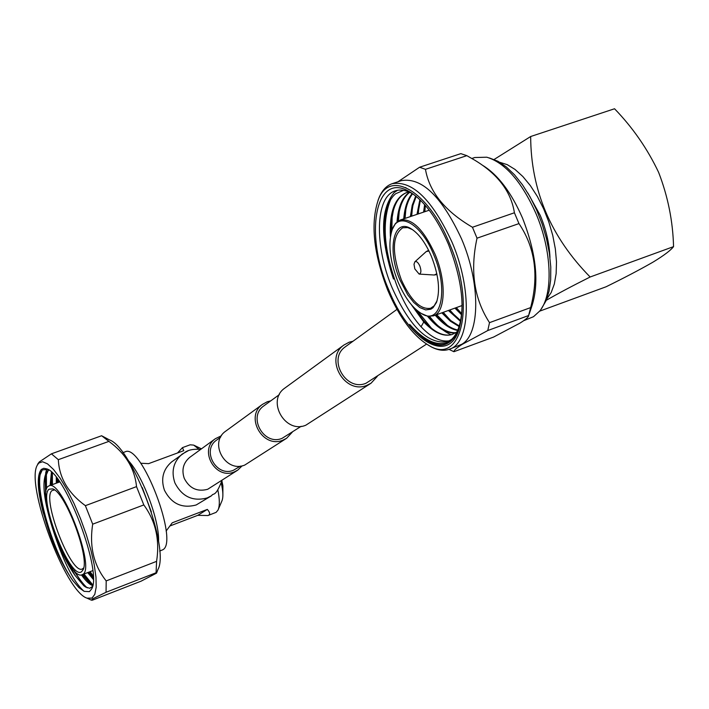 <?xml version="1.0" encoding="UTF-8"?>
<svg xmlns="http://www.w3.org/2000/svg" width="709" height="709" viewBox="0 0 709 709"><rect width="100%" height="100%" fill="white"/><g stroke="black" fill="none" stroke-linecap="round" stroke-linejoin="round"><path stroke-width="1.06" d="M345.859 346.426L345.301 346.825C327.301 358.984 345.948 391.855 366.004 383.259L426.561 344.104M353.02 341.233L349.147 342.208L343.892 345.053C324.022 358.55 344.689 394.869 366.863 385.35L371.055 383.206L377.294 376.399M285.319 387.726L284.743 388.151C266.229 400.736 285.178 434.121 305.801 425.214L370.55 383.534M286.179 438.552L244.791 465.042C225.763 473.311 208.535 442.859 225.639 431.214L226.18 430.824M292.312 432.127L286.64 438.251L282.847 440.2C262.817 448.868 244.516 416.582 262.507 404.352L267.249 401.764L270.749 400.86M217.016 439.802L216.546 440.147C201.276 450.49 216.555 477.591 233.509 470.227L240.537 466.061M301.183 426.304L282.093 438.339C263.97 446.165 247.468 416.954 263.757 405.929L264.262 405.566M221.899 480.906L222.892 485.816L222.874 495.538M242.186 465.795L237.763 470.12L234.209 471.955C215.456 480.108 198.529 450.162 215.385 438.685L221.465 435.743M211.14 495.99L196.18 504.968C182.036 508.725 171.454 503.798 164.426 490.185C160.651 478.867 163.035 469.455 171.578 461.958L172.296 461.426M217.823 489.839C219.746 499.233 219.817 505.978 218.017 510.072L216.112 512.359L207.985 515.532L197.767 515.337L207.329 509.416L172.216 522.825L166.119 531.068M122.879 452.67L125.05 451.872C141.259 442.487 179.749 543.165 162.476 549.909L159.658 551.061M91.975 598.112L87.021 598.148C65.281 591.669 25.223 484.185 37.382 465.042L38.782 463.057L42.549 461.736L47.53 463.872L53.476 469.429L60.114 478.194L67.08 489.742L74.02 503.479L80.525 518.678L86.259 534.506L90.894 550.087L94.191 564.568L95.972 577.179L96.176 587.274L94.802 594.355L91.975 598.112M51.42 453.831L58.333 459.68L108.894 441.379L101.644 435.734L51.42 453.831L39.296 461.931L37.94 463.783M92.347 600.195L91.319 600.142L93.136 598.626L106.049 592.272L156.077 572.757L156.538 573.147L141.126 581.15L92.347 600.195M49.081 489.192L52.741 488.882C65.662 492.525 90.327 558.621 82.98 569.956L81.579 571.711C70.386 581.025 37.444 497.169 49.081 489.192M54.549 489.963L52.067 490.566C41.211 497.815 71.06 575.194 82.359 568.972L83.635 567.971M82.661 574.467L82.129 574.733C69.455 581.681 35.911 494.758 47.999 486.454L48.983 485.86C61.55 478.176 96.114 568.999 82.661 574.467M47.893 469.42L42.274 469.899L39.243 476.758C38.038 484.867 39.279 496.513 42.957 511.694C37.32 489.245 36.771 475.163 41.308 469.455L43.772 468.294L46.883 468.906C65.928 474.179 102.539 572.243 91.656 588.931L89.423 591.643L84.141 591.35L78.885 587.593L72.841 580.556C53.574 553.419 33.713 487.872 41.219 471.095M92.507 586.449L89.768 588.266L85.621 587.052L83.813 585.749L74.968 575.336C67.541 564.577 60.664 550.76 54.336 533.895C43.506 501.281 41.157 480.303 47.281 470.98L48.779 470.076M49.081 470.005L48.132 470.67L45.101 477.68L45.757 497.328M93.278 579.35L87.659 572.606M56.295 483.184L56.312 477.352M57.092 478.345L57.128 482.873M88.492 572.287L93.278 578.181M92.693 585.616C89.502 584.544 85.754 580.972 81.438 574.91M50.1 485.452L51.447 472.07M52.014 472.593L50.933 485.142M82.324 574.662L89.706 583.055L92.808 585.031M63.766 554.863L74.968 575.336M177.551 452.962L182.452 447.636L183.773 450.667L148.606 463.642L140.674 463.234M207.329 509.416C209.855 512.235 210.281 514.167 208.597 515.239L207.985 515.532M170.249 525.856L197.767 515.337M182.452 447.636L190.136 444.809L193.672 445.101L198.963 449.205M42.957 511.694L52.165 540.453C58.687 556.866 65.574 570.24 72.841 580.556M54.336 533.895C64.386 563.735 74.312 582.887 84.141 591.35M87.242 587.885C83.237 584.349 78.912 578.606 74.268 570.639M46.484 489.086L46.386 473.169M92.826 584.916L83.981 574.024M52.448 484.593L52.36 472.93M93.216 576.018L90.123 571.658M58.617 482.333L58.466 480.179M52.165 540.453C42.593 514.202 38.251 493.163 39.155 477.325M84.433 586.246L71.37 567.147M45.961 491.461L45.243 476.891M45.642 473.213L46.741 469.03M90.389 583.596L83.21 574.317M51.677 484.876L51.456 474.835M93.26 577.374L89.361 571.95M57.846 482.607L57.615 479.036M102.459 436.186L109.452 439.908C132.131 447.432 170.045 548.757 157.912 569.54L156.609 572.969M108.894 441.379C125.52 453.459 134.728 468.534 136.527 486.622L143.812 504.932C155.67 521.106 159.924 539.921 156.583 561.36L156.077 572.757M136.527 486.622L85.372 505.668L92.693 524.173L143.812 504.932M156.583 561.36L106.199 580.91L106.049 592.272M106.199 580.91C93.721 565.339 89.219 546.426 92.693 524.173M85.372 505.668C68.179 493.065 59.166 477.742 58.333 459.68M142.252 487.544L151.38 511.969M128.276 460.558C142.633 475.376 159.649 520.867 158.55 541.543M221.27 483.139C223.202 491.523 223.388 497.55 221.82 501.192L218.283 509.443M489.449 157.974L497.957 161.262L506.253 166.89L514.548 174.848L522.551 184.898L529.995 196.721L536.607 209.926L542.163 224.044L546.471 238.605L549.369 253.095L550.778 267.009L550.663 279.878L549.05 291.284L546.001 300.873L541.206 308.991M471.875 158.47L474.746 157.522L486.808 157.212C505.207 162.813 521.567 181.531 535.898 213.374C552.081 250.862 553.392 294.66 539.771 311.003L533.523 316.684L523.685 320.698M482.714 165.383C497.975 174.742 511.233 192.29 522.498 218.017C536.5 253.937 539.496 283.689 531.475 307.281L529.127 314.229M466.841 155.661L460.832 153.64L419.595 167.235L425.462 169.336C429.353 191.962 445.022 211.264 472.451 227.261L514.415 212.771C511.065 191.652 497.833 174.113 474.72 160.163L466.841 155.661L425.462 169.336M449.019 349.369L453.902 351.717L493.579 337.067L519.91 323.144C524.811 320.113 527.638 317.88 528.373 316.444L530.651 307.6C539 275.526 535.109 247.521 518.97 223.592L514.415 212.771M378.057 200.292L379.324 197.022C382.381 190.065 386.644 185.625 392.121 183.702L401.409 180.627C421.802 177.117 441.867 196.57 461.586 238.968C480.72 283.494 480.108 334.356 461.789 344.273L449.444 349.218C444.002 351.159 437.949 350.388 431.285 346.896L428.156 345.061M528.754 315.487L487.774 330.536L462.091 344.432C456.561 347.977 453.831 350.406 453.902 351.717M487.774 330.536L489.511 322.648L530.651 307.6M518.97 223.592L477.024 238.18C469.925 270.749 474.091 298.906 489.511 322.648M477.024 238.18L472.451 227.261M397.926 181.779L419.595 167.235M392.121 183.702C412.354 180.254 432.339 199.778 452.067 242.274C472.504 289.751 470.297 343.289 449.444 349.218M449.488 243.497C476.058 304.569 461.674 365.773 429.317 345.7C413.427 336.403 399.575 317.933 387.77 290.282C373.386 253.166 370.302 222.812 378.517 199.202C389.835 169.061 428.254 190.872 449.488 243.497M388.656 289.609C364.072 233.598 375.353 170.523 409.775 191.891C424.31 200.886 437.205 218.345 448.451 244.277C462.312 280.126 465.556 309.292 458.191 331.785C446.351 364.266 408.083 338.84 388.656 289.609M413.507 194.319L412.709 193.841C406.213 190.145 400.399 189.143 395.25 190.854C375.096 196.748 374.334 246.183 392.192 287.951C409.696 326.743 428.13 344.663 447.503 341.711L451.855 339.248M462.108 304.223C461.798 323.384 457.411 335.836 448.93 341.587L445.793 343.156C434.883 346.435 422.83 340.178 409.651 324.403C431.178 349.767 447.459 351.921 458.493 330.855L459.202 328.923M425.347 205.415L424.842 211.69M418.992 205.761L418.266 213.923M412.434 207.613L411.681 216.156M405.849 209.474L405.069 218.399M399.256 211.353L398.431 220.862M391.093 233.039L390.987 222.502M405.397 187.796L405.858 187.539M394.204 205.663L392.139 217.388L391.829 230.576M397.536 190.269L394.107 192.618C380.299 209.474 380.095 238.286 393.504 279.045C387.885 262.631 384.827 246.9 384.305 231.852M390.65 199.557C381.681 221.687 383.826 250.569 397.102 286.223C403.713 302.69 411.699 316.205 421.057 326.769C431.329 337.564 440.83 342.234 449.559 340.772M419.905 316.046L414.96 308.575M417.273 310.657L431.4 328.178M456.295 307.626L461.639 313.67M449.772 309.975L456.72 317.65M443.231 312.332L450.419 320.273M443.311 323.233L436.017 314.929C443.4 323.464 450.649 328.497 457.81 330.031M436.673 314.699L449.515 327.514M436.966 325.865L428.484 316.347M429.61 316.444C436.788 325.626 443.994 331.732 451.243 334.772M403.492 190.313L395.516 193.823C388.798 199.681 385.084 209.961 384.367 224.673C383.799 241.503 386.848 259.627 393.504 279.045M411.264 304.578L423.76 321.975C434.236 332.893 443.745 337.05 452.298 334.444L456.951 331.945M392.157 229.654L395.498 223.397L400.222 220.038C412.018 218.08 423.601 229.406 434.945 254.035C446.67 281.322 445.598 312.385 433.421 315.868L427.669 316.214L421.128 313.387M433.686 254.628C448.957 289.68 441.007 325.644 421.899 313.821C412.789 308.442 404.804 297.753 397.944 281.757C389.596 260.168 387.77 242.549 392.467 228.91C399.132 211.087 421.509 224.31 433.686 254.628M431.4 256.357C425.444 242.575 418.585 233.323 410.839 228.599C393.185 217.681 386.99 250.33 400.044 280.161L407.764 294.847L413.719 302.424L419.852 307.582L425.701 309.913L430.859 309.204L433.048 307.706L436.434 302.521C440.395 290.663 438.711 275.278 431.4 256.357M412.487 229.636L407.675 227.58L402.721 227.775C392.139 235.353 391.652 252.626 401.25 279.603C410.644 300.297 420.428 309.851 430.602 308.264L434.156 305.818L437.063 300.758M436.833 273.727L434.271 275.021M419.825 265.981C421.43 270.714 421.199 273.417 419.143 274.082L414.818 268.906L414.003 264.262L414.88 261.798C416.475 260.974 418.115 262.365 419.825 265.981M549.971 257.518C549.404 243.701 546.143 229.619 540.196 215.27L527.868 193.07M539.629 311.171L606.089 286.773C624.035 277.955 639.358 269.925 652.041 262.693L653.858 261.621C664.262 255.222 670.829 250.233 673.55 246.635L590.145 276.997C550.698 236.93 530.873 190.101 530.669 136.518L494.129 159.463M530.669 136.518L614.543 108.761C632.774 127.62 647.477 148.828 658.626 172.376C667.931 196.455 672.912 221.208 673.55 246.635M590.145 276.997C572.385 285.895 557.753 293.668 546.24 300.324M546.745 299.047L551.159 292.587L554.332 284.034L556.14 273.665L556.494 261.825L555.351 248.93L552.763 235.45L548.793 221.882L543.608 208.738L537.387 196.499L530.367 185.625L522.825 176.497L515.026 169.433L507.272 164.665L499.818 162.317M426.198 251.598L428.989 251.021M461.453 305.765L462.082 306.465M424.629 204.6L423.592 212.115M454.921 308.114L461.524 314.761M419.879 199.654L416.989 214.357M448.372 310.48L460.46 321.328M415.731 196.012L412.213 205.255L410.378 216.6M441.813 312.846L450.419 321.239L459.086 326.53M412.186 193.548C407.471 199.247 404.653 207.684 403.74 218.851M435.229 315.213C442.815 324.048 450.286 329.118 457.633 330.447M409.465 192.174C402.313 197.182 398.166 207.072 397.031 221.864M427.43 316.161C437.293 328.107 446.661 333.7 455.541 332.938M409.04 191.988L406.337 192.644C394.629 197.82 389.312 212.496 390.384 236.664M452.298 334.444C443.497 336.943 433.846 332.22 423.344 320.273L414.286 307.91M391.067 233.164L391.084 226.003C392.068 207.675 397.315 196.499 406.824 192.485M407.188 192.352L408.827 191.9M455.922 332.689C447.574 333.186 438.791 328.099 429.565 317.437L428.67 316.374M397.891 221.208C399.034 207.055 402.978 197.412 409.731 192.299M404.564 218.567C405.451 207.772 408.136 199.513 412.603 193.779M459.272 325.945L450.915 320.681L442.629 312.545M411.202 216.316L412.93 205.415L416.21 196.402M460.611 320.583L449.196 310.179M417.823 214.074L420.437 200.195M461.621 313.83L455.745 307.821M424.416 211.84L425.267 205.326M421.057 326.769L423.76 321.975M446.333 342.943C435.379 345.744 423.149 339.558 409.651 324.403M384.757 239.456L384.695 238.951M237.329 470.404L207.648 489.299C197.235 492.037 189.445 488.395 184.26 478.362C181.451 469.934 183.241 462.959 189.64 457.438L215.385 438.685M222.014 480.392C215.244 498.117 213.338 492.436 211.69 495.635L207.196 497.931C192.813 501.742 182.045 496.708 174.875 482.847C171.029 471.317 173.439 461.736 182.124 454.114L188.257 450.711M279.337 394.638L263.757 405.929M220.632 437.187L216.546 440.147M225.639 431.214L262.507 404.352M343.892 345.053L284.743 388.151M396.978 309.372L345.301 346.825M87.021 598.148L91.319 600.142M37.382 465.042L38.144 463.34M53.397 489.21L52.741 488.882M83.254 569.309L82.98 569.956M82.129 574.733L92.79 570.63M47.858 469.393L46.883 468.906M92.055 587.947L91.656 588.931M48.983 485.86L59.707 481.934M201.453 448.841L194.31 445.412M200.665 449.409C194.496 448.877 189.595 449.63 185.962 451.677L171.578 461.958M429.317 345.7L431.285 346.896M412.709 193.841L409.775 191.891M462.1 305.535L433.421 315.868M421.899 313.821L422.892 314.433M411.823 229.237L410.839 228.599M435.415 274.888L436.957 274.348M419.143 274.082L434.484 275.03M414.88 261.798L426.331 251.482M427.146 251.004L428.715 250.463M436.815 301.414L436.434 302.521M392.467 228.91L392.866 227.819M429.237 210.201L400.222 220.038M429.565 317.437L431.621 320.211M458.493 330.855L458.191 331.785M378.517 199.202L379.324 197.022"/></g></svg>
